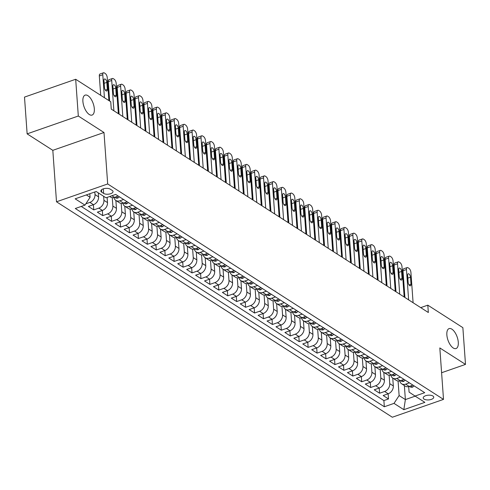 <?xml version="1.0" encoding="UTF-8"?>
<svg xmlns="http://www.w3.org/2000/svg" width="490" height="490" viewBox="0 0 490 490"><rect width="100%" height="100%" fill="white"/><g stroke="black" fill="none" stroke-linecap="round" stroke-linejoin="round"><path stroke-width="0.73" d="M446.856 334.915A10.559 4.857 -109.2 0 1 449.097 328.606A10.559 4.857 -109.2 0 1 454.824 332.238A10.559 4.857 -109.2 0 1 458.285 342.247A10.559 4.857 -109.2 0 1 456.043 348.549A10.559 4.857 -109.2 0 1 450.316 344.923A10.559 4.857 -109.2 0 1 446.856 334.915M82.896 101.43A10.559 4.857 -109.2 0 1 85.138 95.127A10.559 4.857 -109.2 0 1 90.864 98.753A10.559 4.857 -109.2 0 1 94.325 108.768A10.559 4.857 -109.2 0 1 92.083 115.07A10.559 4.857 -109.2 0 1 86.356 111.438A10.559 4.857 -109.2 0 1 82.896 101.43M432.909 396.018A5.28 2.37 175.9 0 0 426.913 395.381A5.28 2.37 175.9 0 0 423.213 397.935A5.28 2.37 175.9 0 0 424.052 399.099A5.28 2.37 175.9 0 0 430.049 399.736A5.28 2.37 175.9 0 0 433.748 397.182A5.28 2.37 175.9 0 0 432.909 396.018M56.503 201.794L392.331 417.229L443.511 399.393L107.684 183.958L56.503 201.794L52.816 150.332L103.996 132.502L78.314 116.026L27.134 133.862L52.816 150.332M27.134 133.862L24.5 97.106L75.681 79.27L78.314 116.026M98.288 192.858L98.576 196.882A6.603 5.053 122.7 0 1 93.468 204.691L88.414 206.449L93.774 209.885L93.406 204.71M107.138 197.415L107.506 202.609A6.603 5.053 -57.3 0 1 102.398 210.418L97.351 212.176L102.71 215.618L102.337 210.443M115.879 200.484L116.442 208.342A6.603 5.053 -57.3 0 1 111.328 216.151L106.281 217.909L111.64 221.345L111.267 216.17M132.514 205.23L128.784 206.529A6.603 5.053 122.7 0 1 124.797 206.204L125.373 214.069A6.603 5.053 -57.3 0 1 120.258 221.878L115.211 223.636L120.571 227.072L120.197 221.897M133.739 211.943L134.303 219.796A6.603 5.053 -57.3 0 1 129.195 227.605L124.142 229.369L129.501 232.805L129.133 227.63M142.67 217.67L143.233 225.529A6.603 5.053 -57.3 0 1 138.125 233.338L133.072 235.096L138.431 238.532L138.064 233.356M151.606 223.403L152.169 231.256A6.603 5.053 -57.3 0 1 147.055 239.065L142.008 240.829L147.368 244.265L146.994 239.089M168.242 228.15L164.511 229.449A6.603 5.053 122.7 0 1 160.524 229.124L161.1 236.989A6.603 5.053 -57.3 0 1 155.985 244.798L150.938 246.556L156.298 249.992L155.924 244.816M169.467 234.857L170.03 242.715A6.603 5.053 -57.3 0 1 164.916 250.525L159.869 252.283L165.228 255.725L164.854 250.549M186.102 239.61L182.372 240.909A6.603 5.053 122.7 0 1 178.385 240.584L178.96 248.448A6.603 5.053 -57.3 0 1 173.852 256.258L168.799 258.016L174.158 261.452L173.791 256.276M195.032 245.337L191.302 246.635A6.603 5.053 122.7 0 1 187.321 246.311L187.891 254.175A6.603 5.053 -57.3 0 1 182.782 261.985L177.735 263.743L183.089 267.185L182.721 262.009M196.263 252.05L196.827 259.908A6.603 5.053 -57.3 0 1 191.713 267.718L186.666 269.476L192.025 272.912L191.651 267.736M212.899 256.797L209.169 258.095A6.603 5.053 122.7 0 1 205.181 257.771L205.757 265.635A6.603 5.053 -57.3 0 1 200.643 273.445L195.596 275.202L200.955 278.639L200.582 273.463M214.124 263.51L214.687 271.362A6.603 5.053 -57.3 0 1 209.579 279.171L204.526 280.935L209.885 284.372L209.518 279.196M230.759 268.257L227.029 269.555A6.603 5.053 122.7 0 1 223.042 269.231L223.618 277.095A6.603 5.053 -57.3 0 1 218.509 284.904L213.456 286.662L218.816 290.098L218.448 284.923M231.99 274.97L232.554 282.822A6.603 5.053 -57.3 0 1 227.44 290.631L222.393 292.395L227.752 295.831L227.378 290.656M240.921 280.697L241.484 288.555A6.603 5.053 -57.3 0 1 236.37 296.364L231.323 298.122L236.682 301.558L236.309 296.383M249.851 286.423L250.415 294.282A6.603 5.053 -57.3 0 1 245.3 302.091L240.253 303.849L245.613 307.291L245.239 302.116M266.487 291.176L262.756 292.475A6.603 5.053 122.7 0 1 258.769 292.15L259.345 300.015A6.603 5.053 -57.3 0 1 254.237 307.824L249.183 309.582L254.543 313.018L254.175 307.843M267.712 297.883L268.275 305.742A6.603 5.053 -57.3 0 1 263.167 313.551L258.12 315.309L263.473 318.751L263.106 313.576M284.353 302.636L280.617 303.935A6.603 5.053 122.7 0 1 276.636 303.61L277.211 311.475A6.603 5.053 -57.3 0 1 272.097 319.284L267.05 321.042L272.409 324.478L272.036 319.302M293.283 308.363L289.553 309.662A6.603 5.053 122.7 0 1 285.566 309.337L286.142 317.202A6.603 5.053 -57.3 0 1 281.027 325.011L275.98 326.769L281.34 330.205L280.966 325.029M294.508 315.076L295.072 322.935A6.603 5.053 -57.3 0 1 289.957 330.738L284.911 332.502L290.27 335.938L289.902 330.762M311.144 319.823L307.414 321.122A6.603 5.053 122.7 0 1 303.426 320.797L304.002 328.661A6.603 5.053 -57.3 0 1 298.894 336.471L293.841 338.229L299.2 341.665L298.833 336.489M320.074 325.55L316.344 326.855A6.603 5.053 122.7 0 1 312.363 326.524L312.932 334.388A6.603 5.053 -57.3 0 1 307.824 342.198L302.777 343.962L308.137 347.398L307.763 342.222M321.305 332.263L321.869 340.121A6.603 5.053 -57.3 0 1 316.754 347.931L311.707 349.688L317.067 353.125L316.693 347.949M330.236 337.996L330.799 345.848A6.603 5.053 -57.3 0 1 325.685 353.658L320.638 355.415L325.997 358.858L325.623 353.682M339.166 343.723L339.729 351.581A6.603 5.053 -57.3 0 1 334.621 359.391L329.568 361.148L334.927 364.585L334.56 359.409M348.096 349.45L348.66 357.308A6.603 5.053 -57.3 0 1 343.551 365.117L338.498 366.875L343.858 370.318L343.49 365.142M364.738 354.203L361.001 355.501A6.603 5.053 122.7 0 1 357.02 355.177L357.596 363.041A6.603 5.053 -57.3 0 1 352.482 370.85L347.435 372.608L352.794 376.044L352.42 370.869M365.963 360.91L366.526 368.768A6.603 5.053 -57.3 0 1 361.412 376.577L356.365 378.335L361.724 381.771L361.351 376.596M382.598 365.656L378.868 366.961A6.603 5.053 122.7 0 1 374.881 366.636L375.456 374.501A6.603 5.053 -57.3 0 1 370.342 382.304L365.295 384.068L370.654 387.504L370.281 382.329M391.528 371.389L387.798 372.688A6.603 5.053 122.7 0 1 383.811 372.363L384.387 380.228A6.603 5.053 -57.3 0 1 379.278 388.037L374.225 389.795L379.585 393.231L379.217 388.055M75.681 79.27L110.74 101.761L111.267 109.111L428.334 312.51L427.807 305.16L420.726 307.628M101.675 192.154L103.641 193.415A5.114 2.297 175.9 0 0 109.448 194.034A5.114 2.297 175.9 0 0 113.031 191.553A5.114 2.297 175.9 0 0 112.216 190.426L110.25 189.165A5.114 2.297 175.9 0 0 104.437 188.552A5.114 2.297 175.9 0 0 100.86 191.026A5.114 2.297 175.9 0 0 101.675 192.154L101.504 189.795M408.685 386.604L409.083 392.098L415.036 396.055L424.72 392.68L115.689 194.432L106.005 197.807L96.181 191.504L75.154 198.83L84.978 205.132L75.295 208.507L384.325 406.755L394.009 403.38L399.123 395.571L405.371 399.583L415.195 396.159M415.036 396.055L424.861 402.357L403.834 409.683L394.009 403.38M389.146 375.267L389.746 383.664A6.603 5.053 122.7 0 1 384.638 391.473L379.585 393.231M392.753 378.102L393.317 385.955L389.746 383.664M380.216 369.534L380.816 377.937A6.603 5.053 122.7 0 1 375.701 385.746L370.654 387.504M371.279 363.807L371.885 372.204A6.603 5.053 122.7 0 1 366.771 380.013L361.724 381.771M362.349 358.074L362.949 366.477A6.603 5.053 122.7 0 1 357.841 374.287L352.794 376.044M353.419 352.347L354.019 360.744A6.603 5.053 122.7 0 1 348.911 368.554L343.858 370.318M344.488 346.614L345.089 355.017A6.603 5.053 122.7 0 1 339.974 362.827L334.927 364.585M335.552 340.887L336.158 349.29A6.603 5.053 122.7 0 1 331.044 357.094L325.997 358.858M326.622 335.154L327.228 343.557A6.603 5.053 122.7 0 1 322.114 351.367L317.067 353.125M317.692 329.427L318.292 337.83A6.603 5.053 122.7 0 1 313.184 345.64L308.137 347.398M308.761 323.7L309.362 332.098A6.603 5.053 122.7 0 1 304.253 339.907L299.2 341.665M299.831 317.967L300.431 326.371A6.603 5.053 122.7 0 1 295.317 334.18L290.27 335.938M290.895 312.24L291.501 320.638A6.603 5.053 122.7 0 1 286.387 328.447L281.34 330.205M281.964 306.507L282.571 314.911A6.603 5.053 122.7 0 1 277.456 322.72L272.409 324.478M273.034 300.78L273.634 309.178A6.603 5.053 122.7 0 1 268.526 316.987L263.473 318.751M264.104 295.047L264.704 303.451A6.603 5.053 122.7 0 1 259.596 311.26L254.543 313.018M255.174 289.321L255.774 297.724A6.603 5.053 122.7 0 1 250.66 305.527L245.613 307.291M246.237 283.588L246.844 291.991A6.603 5.053 122.7 0 1 241.729 299.8L236.682 301.558M237.307 277.861L237.907 286.264A6.603 5.053 122.7 0 1 232.799 294.074L227.752 295.831M228.377 272.128L228.977 280.531A6.603 5.053 122.7 0 1 223.869 288.341L218.816 290.098M219.446 266.401L220.047 274.804A6.603 5.053 122.7 0 1 214.932 282.614L209.885 284.372M210.51 260.674L211.117 269.071A6.603 5.053 122.7 0 1 206.002 276.881L200.955 278.639M201.58 254.941L202.186 263.344A6.603 5.053 122.7 0 1 197.072 271.154L192.025 272.912M192.65 249.214L193.25 257.611A6.603 5.053 122.7 0 1 188.142 265.421L183.089 267.185M183.719 243.481L184.32 251.885A6.603 5.053 122.7 0 1 179.211 259.694L174.158 261.452M174.789 237.754L175.389 246.158A6.603 5.053 122.7 0 1 170.275 253.961L165.228 255.725M165.853 232.021L166.459 240.425A6.603 5.053 122.7 0 1 161.345 248.234L156.298 249.992M156.923 226.294L157.529 234.698A6.603 5.053 122.7 0 1 152.415 242.507L147.368 244.265M147.992 220.561L148.593 228.965A6.603 5.053 122.7 0 1 143.484 236.774L138.431 238.532M139.062 214.834L139.662 223.238A6.603 5.053 122.7 0 1 134.554 231.047L129.501 232.805M130.132 209.107L130.732 217.505A6.603 5.053 122.7 0 1 125.618 225.314L120.571 227.072M121.195 203.375L121.802 211.778A6.603 5.053 122.7 0 1 116.687 219.587L111.64 221.345M112.265 197.648L112.865 206.045A6.603 5.053 122.7 0 1 107.757 213.854L102.71 215.618M103.647 196.3L103.935 200.318A6.603 5.053 122.7 0 1 98.827 208.128L93.774 209.885M94.815 191.982L95.005 194.585A6.603 5.053 122.7 0 1 89.891 202.395L85.848 203.809M81.248 206.437L383.884 400.575L388.515 398.964L388.147 393.788M393.317 385.955A6.603 5.053 -57.3 0 1 388.209 393.764L383.162 395.528L388.515 398.964M118.225 196.061L114.495 197.366A6.603 5.053 122.7 0 1 110.507 197.035L109.699 196.521M123.584 199.504L119.848 200.802A6.603 5.053 122.7 0 1 115.867 200.477A6.603 5.053 122.7 0 1 113.98 197.513M115.867 200.477L119.438 202.768A6.603 5.053 -57.3 0 0 123.425 203.093L127.155 201.794M122.917 203.246A6.603 5.053 122.7 0 0 124.797 206.204L128.368 208.495A6.603 5.053 -57.3 0 0 132.355 208.82L136.085 207.521M141.445 210.957L137.715 212.262A6.603 5.053 122.7 0 1 133.727 211.931A6.603 5.053 122.7 0 1 131.847 208.973M133.727 211.931L137.304 214.228A6.603 5.053 -57.3 0 0 141.285 214.553L145.016 213.254M150.375 216.69L146.645 217.989A6.603 5.053 122.7 0 1 142.657 217.664A6.603 5.053 122.7 0 1 140.777 214.706M142.657 217.664L146.234 219.955A6.603 5.053 -57.3 0 0 150.216 220.28L153.952 218.981M159.311 222.417L155.575 223.722A6.603 5.053 122.7 0 1 151.594 223.391A6.603 5.053 122.7 0 1 149.707 220.433M151.594 223.391L155.165 225.688A6.603 5.053 -57.3 0 0 159.152 226.013L162.882 224.708M158.638 226.166A6.603 5.053 122.7 0 0 160.524 229.124L164.095 231.415A6.603 5.053 -57.3 0 0 168.082 231.739L171.812 230.441M177.172 233.877L173.442 235.175A6.603 5.053 122.7 0 1 169.454 234.851A6.603 5.053 122.7 0 1 167.574 231.893M169.454 234.851L173.025 237.142A6.603 5.053 -57.3 0 0 177.013 237.472L180.743 236.168M176.504 237.626A6.603 5.053 122.7 0 0 178.385 240.584L181.962 242.875A6.603 5.053 -57.3 0 0 185.943 243.199L189.679 241.901M185.434 243.352A6.603 5.053 122.7 0 0 187.321 246.311L190.892 248.602A6.603 5.053 -57.3 0 0 194.873 248.932L198.609 247.628M203.969 251.07L200.232 252.368A6.603 5.053 122.7 0 1 196.251 252.044A6.603 5.053 122.7 0 1 194.365 249.079M196.251 252.044L199.822 254.335A6.603 5.053 -57.3 0 0 203.809 254.659L207.54 253.361M203.295 254.812A6.603 5.053 122.7 0 0 205.181 257.771L208.752 260.061A6.603 5.053 -57.3 0 0 212.74 260.386L216.47 259.088M221.829 262.524L218.099 263.828A6.603 5.053 122.7 0 1 214.112 263.498A6.603 5.053 122.7 0 1 212.231 260.539M214.112 263.498L217.689 265.794A6.603 5.053 -57.3 0 0 221.67 266.119L225.4 264.821M221.162 266.272A6.603 5.053 122.7 0 0 223.042 269.231L226.619 271.521A6.603 5.053 -57.3 0 0 230.6 271.846L234.336 270.547M239.696 273.983L235.96 275.288A6.603 5.053 122.7 0 1 231.978 274.957A6.603 5.053 122.7 0 1 230.092 271.999M231.978 274.957L235.549 277.254A6.603 5.053 -57.3 0 0 239.537 277.579L243.267 276.28M248.626 279.716L244.89 281.015A6.603 5.053 122.7 0 1 240.909 280.69A6.603 5.053 122.7 0 1 239.022 277.732M240.909 280.69L244.479 282.981A6.603 5.053 -57.3 0 0 248.467 283.306L252.197 282.007M257.556 285.443L253.826 286.748A6.603 5.053 122.7 0 1 249.839 286.417A6.603 5.053 122.7 0 1 247.958 283.459M249.839 286.417L253.41 288.708A6.603 5.053 -57.3 0 0 257.397 289.039L261.127 287.734M256.889 289.192A6.603 5.053 122.7 0 0 258.769 292.15L262.346 294.441A6.603 5.053 -57.3 0 0 266.327 294.766L270.057 293.467M275.417 296.903L271.687 298.202A6.603 5.053 122.7 0 1 267.705 297.877A6.603 5.053 122.7 0 1 265.819 294.919M267.705 297.877L271.276 300.168A6.603 5.053 -57.3 0 0 275.257 300.499L278.994 299.194M274.749 300.646A6.603 5.053 122.7 0 0 276.636 303.61L280.207 305.901A6.603 5.053 -57.3 0 0 284.194 306.226L287.924 304.927M283.679 306.379A6.603 5.053 122.7 0 0 285.566 309.337L289.137 311.628A6.603 5.053 -57.3 0 0 293.124 311.952L296.854 310.654M302.214 314.09L298.483 315.395A6.603 5.053 122.7 0 1 294.496 315.07A6.603 5.053 122.7 0 1 292.616 312.106M294.496 315.07L298.067 317.361A6.603 5.053 -57.3 0 0 302.054 317.685L305.785 316.387M301.546 317.839A6.603 5.053 122.7 0 0 303.426 320.797L307.003 323.088A6.603 5.053 -57.3 0 0 310.985 323.412L314.721 322.114M310.476 323.565A6.603 5.053 122.7 0 0 312.363 326.524L315.934 328.821A6.603 5.053 -57.3 0 0 319.921 329.145L323.651 327.847M329.01 331.283L325.274 332.581A6.603 5.053 122.7 0 1 321.293 332.257A6.603 5.053 122.7 0 1 319.407 329.298M321.293 332.257L324.864 334.548A6.603 5.053 -57.3 0 0 328.851 334.872L332.581 333.574M337.941 337.01L334.211 338.314A6.603 5.053 122.7 0 1 330.223 337.984A6.603 5.053 122.7 0 1 328.337 335.025M330.223 337.984L333.794 340.274A6.603 5.053 -57.3 0 0 337.782 340.605L341.512 339.301M346.871 342.743L343.141 344.041A6.603 5.053 122.7 0 1 339.154 343.717A6.603 5.053 122.7 0 1 337.273 340.758M339.154 343.717L342.731 346.007A6.603 5.053 -57.3 0 0 346.712 346.332L350.442 345.034M355.801 348.47L352.071 349.768A6.603 5.053 122.7 0 1 348.084 349.444A6.603 5.053 122.7 0 1 346.203 346.485M348.084 349.444L351.661 351.734A6.603 5.053 -57.3 0 0 355.642 352.065L359.378 350.76M355.134 352.212A6.603 5.053 122.7 0 0 357.02 355.177L360.591 357.467A6.603 5.053 -57.3 0 0 364.578 357.792L368.309 356.493M373.668 359.93L369.938 361.228A6.603 5.053 122.7 0 1 365.95 360.903A6.603 5.053 122.7 0 1 364.064 357.945M365.95 360.903L369.521 363.194A6.603 5.053 -57.3 0 0 373.509 363.525L377.239 362.22M373 363.672A6.603 5.053 122.7 0 0 374.881 366.636L378.452 368.927A6.603 5.053 -57.3 0 0 382.439 369.252L386.169 367.953M381.93 369.405A6.603 5.053 122.7 0 0 383.811 372.363L387.388 374.654A6.603 5.053 -57.3 0 0 391.369 374.979L395.105 373.68M400.459 377.116L396.729 378.421A6.603 5.053 122.7 0 1 392.747 378.09A6.603 5.053 122.7 0 1 390.861 375.132M392.747 378.09L396.318 380.387A6.603 5.053 -57.3 0 0 400.299 380.712L404.036 379.413M409.395 382.849L405.659 384.148A6.603 5.053 122.7 0 1 401.678 383.823A6.603 5.053 122.7 0 1 399.791 380.865M401.678 383.823L405.248 386.114A6.603 5.053 -57.3 0 0 409.236 386.438L412.966 385.14M86.35 194.928L90.087 197.323L84.978 205.132M89.829 193.715L90.087 197.323M441.6 372.737L465.5 364.407L462.866 327.651L427.807 305.16M465.5 364.407L439.824 347.937L443.511 399.393M103.996 132.502L107.684 183.958M404.366 385.55L405.371 399.583L403.834 409.683M398.076 380.993L399.123 395.571M383.884 400.575L384.325 406.755M104.431 97.712L102.784 74.743A3.301 1.519 70.8 0 1 103.482 72.771A3.301 1.519 70.8 0 1 104.358 72.949L105.252 73.525A3.301 1.519 70.8 0 1 107.249 77.61L108.896 100.579M103.482 72.771L100.027 73.978A3.301 1.519 -109.2 0 0 99.323 75.95L100.713 95.329M103.966 80.55A2.64 1.213 -109.2 0 1 104.529 78.976A2.64 1.213 -109.2 0 1 105.956 79.882A2.64 1.213 -109.2 0 1 106.826 82.387L107.328 89.443A2.64 1.213 -109.2 0 1 106.771 91.017A2.64 1.213 -109.2 0 1 105.338 90.111A2.64 1.213 -109.2 0 1 104.474 87.612L103.966 80.55M113.888 110.795L111.714 80.47A3.301 1.519 70.8 0 1 112.412 78.504A3.301 1.519 70.8 0 1 113.288 78.676L114.182 79.251A3.301 1.519 70.8 0 1 116.179 83.337L118.353 113.656M112.412 78.504L108.958 79.705A3.301 1.519 -109.2 0 0 108.253 81.677L109.644 101.056M119.401 196.815L117.949 198.009A4.373 3.35 122.7 0 1 115.377 197.77L114.66 197.305M112.896 86.283A2.64 1.213 -109.2 0 1 113.46 84.703A2.64 1.213 -109.2 0 1 114.893 85.615A2.64 1.213 -109.2 0 1 115.756 88.114L116.259 95.17A2.64 1.213 -109.2 0 1 115.701 96.751A2.64 1.213 -109.2 0 1 114.268 95.844A2.64 1.213 -109.2 0 1 113.404 93.339L112.896 86.283M115.254 197.096L115.615 196.974M122.819 116.522L120.644 86.203A3.301 1.519 70.8 0 1 121.349 84.231A3.301 1.519 70.8 0 1 122.218 84.409L123.113 84.978A3.301 1.519 70.8 0 1 125.109 89.07L127.284 119.389M121.349 84.231L117.888 85.438A3.301 1.519 -109.2 0 0 117.19 87.41L119.107 114.139M128.331 202.548L126.879 203.736A4.373 3.35 122.7 0 1 124.307 203.497L123.59 203.038M121.826 92.01A2.64 1.213 -109.2 0 1 122.39 90.436A2.64 1.213 -109.2 0 1 123.823 91.342A2.64 1.213 -109.2 0 1 124.687 93.847L125.195 100.903A2.64 1.213 -109.2 0 1 124.632 102.477A2.64 1.213 -109.2 0 1 123.198 101.571A2.64 1.213 -109.2 0 1 122.335 99.066L121.826 92.01M124.191 202.823L124.546 202.701M131.749 122.255L129.574 91.93A3.301 1.519 70.8 0 1 130.279 89.964A3.301 1.519 70.8 0 1 131.155 90.136L132.049 90.711A3.301 1.519 70.8 0 1 134.046 94.797L136.214 125.115M130.279 89.964L126.818 91.165A3.301 1.519 -109.2 0 0 126.12 93.137L128.037 119.866M137.261 208.275L135.81 209.469A4.373 3.35 122.7 0 1 133.243 209.224L132.521 208.764M130.763 97.743A2.64 1.213 -109.2 0 1 131.32 96.163A2.64 1.213 -109.2 0 1 132.753 97.069A2.64 1.213 -109.2 0 1 133.617 99.574L134.125 106.63A2.64 1.213 -109.2 0 1 133.562 108.21A2.64 1.213 -109.2 0 1 132.135 107.298A2.64 1.213 -109.2 0 1 131.265 104.799L130.763 97.743M133.121 208.556L133.476 208.434M140.685 127.982L138.511 97.663A3.301 1.519 70.8 0 1 139.209 95.691A3.301 1.519 70.8 0 1 140.085 95.869L140.979 96.438A3.301 1.519 70.8 0 1 142.976 100.524L145.15 130.848M139.209 95.691L135.748 96.897A3.301 1.519 -109.2 0 0 135.05 98.864L136.967 125.599M146.192 214.007L144.746 215.196A4.373 3.35 122.7 0 1 142.174 214.957L141.451 214.491M139.693 103.47A2.64 1.213 -109.2 0 1 140.25 101.896A2.64 1.213 -109.2 0 1 141.684 102.802A2.64 1.213 -109.2 0 1 142.553 105.301L143.056 112.363A2.64 1.213 -109.2 0 1 142.498 113.937A2.64 1.213 -109.2 0 1 141.065 113.031A2.64 1.213 -109.2 0 1 140.195 110.526L139.693 103.47M142.051 214.283L142.406 214.161M149.615 133.715L147.441 103.39A3.301 1.519 70.8 0 1 148.139 101.424A3.301 1.519 70.8 0 1 149.015 101.595L149.909 102.171A3.301 1.519 70.8 0 1 151.906 106.257L154.081 136.575M148.139 101.424L144.685 102.624A3.301 1.519 -109.2 0 0 143.98 104.597L145.898 131.326M155.128 219.734L153.676 220.923A4.373 3.35 122.7 0 1 151.104 220.684L150.381 220.224M148.623 109.203A2.64 1.213 -109.2 0 1 149.187 107.622A2.64 1.213 -109.2 0 1 150.614 108.529A2.64 1.213 -109.2 0 1 151.484 111.034L151.986 118.09A2.64 1.213 -109.2 0 1 151.428 119.664A2.64 1.213 -109.2 0 1 149.995 118.758A2.64 1.213 -109.2 0 1 149.132 116.259L148.623 109.203M150.981 220.016L151.337 219.894M158.546 139.442L156.371 109.123A3.301 1.519 70.8 0 1 157.076 107.151A3.301 1.519 70.8 0 1 157.945 107.328L158.84 107.898A3.301 1.519 70.8 0 1 160.836 111.983L163.011 142.308M157.076 107.151L153.615 108.357A3.301 1.519 -109.2 0 0 152.917 110.324L154.828 137.059M164.058 225.467L162.607 226.656A4.373 3.35 122.7 0 1 160.034 226.417L159.317 225.951M157.553 114.93A2.64 1.213 -109.2 0 1 158.117 113.355A2.64 1.213 -109.2 0 1 159.55 114.262A2.64 1.213 -109.2 0 1 160.414 116.761L160.922 123.823A2.64 1.213 -109.2 0 1 160.359 125.397A2.64 1.213 -109.2 0 1 158.925 124.491A2.64 1.213 -109.2 0 1 158.062 121.986L157.553 114.93M159.911 225.743L160.273 225.621M167.476 145.169L165.302 114.85A3.301 1.519 70.8 0 1 166.006 112.878A3.301 1.519 70.8 0 1 166.882 113.055L167.77 113.631A3.301 1.519 70.8 0 1 169.767 117.716L171.941 148.035M166.006 112.878L162.545 114.084A3.301 1.519 -109.2 0 0 161.847 116.056L163.764 142.786M172.988 231.194L171.537 232.382A4.373 3.35 122.7 0 1 168.964 232.144L168.248 231.684M166.49 120.656A2.64 1.213 -109.2 0 1 167.047 119.082A2.64 1.213 -109.2 0 1 168.48 119.989A2.64 1.213 -109.2 0 1 169.344 122.494L169.852 129.55A2.64 1.213 -109.2 0 1 169.289 131.124A2.64 1.213 -109.2 0 1 167.856 130.218A2.64 1.213 -109.2 0 1 166.992 127.719L166.49 120.656M168.848 231.476L169.203 231.347M176.406 150.902L174.238 120.583A3.301 1.519 70.8 0 1 174.936 118.611A3.301 1.519 70.8 0 1 175.812 118.788L176.706 119.358A3.301 1.519 70.8 0 1 178.703 123.443L180.877 153.768M174.936 118.611L171.476 119.817A3.301 1.519 -109.2 0 0 170.777 121.783L172.694 148.519M181.919 236.927L180.467 238.116A4.373 3.35 122.7 0 1 177.901 237.877L177.178 237.411M175.42 126.389A2.64 1.213 -109.2 0 1 175.977 124.815A2.64 1.213 -109.2 0 1 177.411 125.722A2.64 1.213 -109.2 0 1 178.274 128.221L178.783 135.277A2.64 1.213 -109.2 0 1 178.219 136.857A2.64 1.213 -109.2 0 1 176.792 135.951A2.64 1.213 -109.2 0 1 175.922 133.445L175.42 126.389M177.778 237.203L178.133 237.08M185.343 156.629L183.168 126.31A3.301 1.519 70.8 0 1 183.866 124.338A3.301 1.519 70.8 0 1 184.742 124.515L185.637 125.091A3.301 1.519 70.8 0 1 187.633 129.176L189.808 159.495M183.866 124.338L180.412 125.544A3.301 1.519 -109.2 0 0 179.708 127.516L181.625 154.246M190.855 242.654L189.403 243.842A4.373 3.35 122.7 0 1 186.831 243.604L186.108 243.144M184.35 132.116A2.64 1.213 -109.2 0 1 184.908 130.542A2.64 1.213 -109.2 0 1 186.341 131.449A2.64 1.213 -109.2 0 1 187.211 133.954L187.713 141.01A2.64 1.213 -109.2 0 1 187.156 142.584A2.64 1.213 -109.2 0 1 185.722 141.677A2.64 1.213 -109.2 0 1 184.859 139.178L184.35 132.116M186.708 242.936L187.064 242.807M194.273 162.362L192.098 132.037A3.301 1.519 70.8 0 1 192.797 130.071A3.301 1.519 70.8 0 1 193.673 130.242L194.567 130.818A3.301 1.519 70.8 0 1 196.564 134.903L198.738 165.222M192.797 130.071L189.342 131.271A3.301 1.519 -109.2 0 0 188.638 133.243L190.555 159.979M199.785 248.381L198.334 249.575A4.373 3.35 122.7 0 1 195.761 249.337L195.044 248.871M193.281 137.849A2.64 1.213 -109.2 0 1 193.844 136.269A2.64 1.213 -109.2 0 1 195.277 137.182A2.64 1.213 -109.2 0 1 196.141 139.681L196.643 146.737A2.64 1.213 -109.2 0 1 196.086 148.317A2.64 1.213 -109.2 0 1 194.653 147.41A2.64 1.213 -109.2 0 1 193.789 144.905L193.281 137.849M195.639 248.663L196 248.54M203.203 168.088L201.029 137.77A3.301 1.519 70.8 0 1 201.733 135.797A3.301 1.519 70.8 0 1 202.603 135.975L203.497 136.545A3.301 1.519 70.8 0 1 205.494 140.636L207.668 170.955M201.733 135.797L198.272 137.004A3.301 1.519 -109.2 0 0 197.574 138.976L199.485 165.706M208.716 254.114L207.264 255.302A4.373 3.35 122.7 0 1 204.691 255.063L203.975 254.604M202.211 143.576A2.64 1.213 -109.2 0 1 202.774 142.002A2.64 1.213 -109.2 0 1 204.208 142.909A2.64 1.213 -109.2 0 1 205.071 145.414L205.579 152.47A2.64 1.213 -109.2 0 1 205.016 154.044A2.64 1.213 -109.2 0 1 203.583 153.137A2.64 1.213 -109.2 0 1 202.719 150.632L202.211 143.576M204.575 254.396L204.93 254.267M212.133 173.821L209.959 143.496A3.301 1.519 70.8 0 1 210.663 141.53A3.301 1.519 70.8 0 1 211.539 141.702L212.427 142.278A3.301 1.519 70.8 0 1 214.43 146.363L216.598 176.682M210.663 141.53L207.203 142.731A3.301 1.519 -109.2 0 0 206.504 144.703L208.422 171.439M217.646 259.841L216.194 261.035A4.373 3.35 122.7 0 1 213.628 260.79L212.905 260.331M211.147 149.309A2.64 1.213 -109.2 0 1 211.704 147.729A2.64 1.213 -109.2 0 1 213.138 148.635A2.64 1.213 -109.2 0 1 214.001 151.141L214.51 158.196A2.64 1.213 -109.2 0 1 213.946 159.777A2.64 1.213 -109.2 0 1 212.513 158.864A2.64 1.213 -109.2 0 1 211.649 156.365L211.147 149.309M213.505 260.123L213.861 260M221.064 179.548L218.895 149.23A3.301 1.519 70.8 0 1 219.594 147.257A3.301 1.519 70.8 0 1 220.469 147.435L221.364 148.005A3.301 1.519 70.8 0 1 223.36 152.096L225.535 182.415M219.594 147.257L216.133 148.464A3.301 1.519 -109.2 0 0 215.435 150.436L217.352 177.166M226.576 265.574L225.124 266.762A4.373 3.35 122.7 0 1 222.558 266.523L221.835 266.058M220.077 155.036A2.64 1.213 -109.2 0 1 220.635 153.462A2.64 1.213 -109.2 0 1 222.068 154.368A2.64 1.213 -109.2 0 1 222.932 156.867L223.44 163.929A2.64 1.213 -109.2 0 1 222.883 165.504A2.64 1.213 -109.2 0 1 221.449 164.597A2.64 1.213 -109.2 0 1 220.58 162.092L220.077 155.036M222.436 265.85L222.791 265.727M230 185.281L227.826 154.956A3.301 1.519 70.8 0 1 228.524 152.99A3.301 1.519 70.8 0 1 229.4 153.162L230.294 153.738A3.301 1.519 70.8 0 1 232.291 157.823L234.465 188.142M228.524 152.99L225.069 154.191A3.301 1.519 -109.2 0 0 224.365 156.163L226.282 182.893M235.512 271.301L234.061 272.489A4.373 3.35 122.7 0 1 231.488 272.25L230.766 271.791M229.008 160.769A2.64 1.213 -109.2 0 1 229.571 159.189A2.64 1.213 -109.2 0 1 230.998 160.095A2.64 1.213 -109.2 0 1 231.868 162.6L232.37 169.656A2.64 1.213 -109.2 0 1 231.813 171.231A2.64 1.213 -109.2 0 1 230.38 170.324A2.64 1.213 -109.2 0 1 229.516 167.825L229.008 160.769M231.366 271.582L231.721 271.46M238.93 191.008L236.756 160.689A3.301 1.519 70.8 0 1 237.454 158.717A3.301 1.519 70.8 0 1 238.33 158.895L239.224 159.464A3.301 1.519 70.8 0 1 241.221 163.55L243.395 193.875M237.454 158.717L234 159.924A3.301 1.519 -109.2 0 0 233.295 161.89L235.212 188.625M244.443 277.034L242.991 278.222A4.373 3.35 122.7 0 1 240.418 277.983L239.702 277.518M237.938 166.496A2.64 1.213 -109.2 0 1 238.501 164.922A2.64 1.213 -109.2 0 1 239.935 165.828A2.64 1.213 -109.2 0 1 240.798 168.327L241.3 175.389A2.64 1.213 -109.2 0 1 240.743 176.964A2.64 1.213 -109.2 0 1 239.31 176.057A2.64 1.213 -109.2 0 1 238.446 173.552L237.938 166.496M240.296 277.309L240.657 277.187M247.86 196.735L245.686 166.416A3.301 1.519 70.8 0 1 246.39 164.444A3.301 1.519 70.8 0 1 247.266 164.622L248.154 165.197A3.301 1.519 70.8 0 1 250.151 169.283L252.326 199.602M246.39 164.444L242.93 165.651A3.301 1.519 -109.2 0 0 242.232 167.623L244.149 194.352M253.373 282.761L251.921 283.949A4.373 3.35 122.7 0 1 249.349 283.71L248.632 283.251M246.868 172.223A2.64 1.213 -109.2 0 1 247.432 170.649A2.64 1.213 -109.2 0 1 248.865 171.555A2.64 1.213 -109.2 0 1 249.729 174.06L250.237 181.116A2.64 1.213 -109.2 0 1 249.673 182.69A2.64 1.213 -109.2 0 1 248.24 181.784A2.64 1.213 -109.2 0 1 247.377 179.285L246.868 172.223M249.232 283.042L249.588 282.914M256.791 202.468L254.622 172.149A3.301 1.519 70.8 0 1 255.321 170.177A3.301 1.519 70.8 0 1 256.197 170.355L257.091 170.924A3.301 1.519 70.8 0 1 259.088 175.01L261.256 205.335M255.321 170.177L251.86 171.384A3.301 1.519 -109.2 0 0 251.162 173.35L253.079 200.085M262.303 288.494L260.852 289.682A4.373 3.35 122.7 0 1 258.285 289.443L257.562 288.978M255.805 177.956A2.64 1.213 -109.2 0 1 256.362 176.382A2.64 1.213 -109.2 0 1 257.795 177.288A2.64 1.213 -109.2 0 1 258.659 179.787L259.167 186.843A2.64 1.213 -109.2 0 1 258.604 188.423A2.64 1.213 -109.2 0 1 257.177 187.517A2.64 1.213 -109.2 0 1 256.307 185.012L255.805 177.956M258.163 288.769L258.518 288.647M265.727 208.195L263.553 177.876A3.301 1.519 70.8 0 1 264.251 175.904A3.301 1.519 70.8 0 1 265.127 176.082L266.021 176.657A3.301 1.519 70.8 0 1 268.018 180.743L270.192 211.061M264.251 175.904L260.79 177.111A3.301 1.519 -109.2 0 0 260.092 179.083L262.009 205.812M271.233 294.221L269.788 295.409A4.373 3.35 122.7 0 1 267.215 295.17L266.493 294.711M264.735 183.683A2.64 1.213 -109.2 0 1 265.292 182.109A2.64 1.213 -109.2 0 1 266.725 183.015A2.64 1.213 -109.2 0 1 267.595 185.52L268.097 192.576A2.64 1.213 -109.2 0 1 267.54 194.15A2.64 1.213 -109.2 0 1 266.107 193.244A2.64 1.213 -109.2 0 1 265.237 190.745L264.735 183.683M267.093 294.502L267.448 294.374M274.657 213.928L272.483 183.603A3.301 1.519 70.8 0 1 273.181 181.637A3.301 1.519 70.8 0 1 274.057 181.808L274.951 182.384A3.301 1.519 70.8 0 1 276.948 186.47L279.122 216.788M273.181 181.637L269.727 182.844A3.301 1.519 -109.2 0 0 269.022 184.81L270.939 211.545M280.17 299.947L278.718 301.142A4.373 3.35 122.7 0 1 276.146 300.903L275.423 300.437M273.665 189.416A2.64 1.213 -109.2 0 1 274.229 187.835A2.64 1.213 -109.2 0 1 275.656 188.748A2.64 1.213 -109.2 0 1 276.525 191.247L277.028 198.303A2.64 1.213 -109.2 0 1 276.47 199.883A2.64 1.213 -109.2 0 1 275.037 198.977A2.64 1.213 -109.2 0 1 274.173 196.472L273.665 189.416M276.023 300.229L276.378 300.107M283.588 219.655L281.413 189.336A3.301 1.519 70.8 0 1 282.118 187.364A3.301 1.519 70.8 0 1 282.987 187.541L283.882 188.111A3.301 1.519 70.8 0 1 285.878 192.203L288.053 222.521M282.118 187.364L278.657 188.57A3.301 1.519 -109.2 0 0 277.959 190.543L279.87 217.272M289.1 305.68L287.648 306.869A4.373 3.35 122.7 0 1 285.076 306.63L284.359 306.17M282.595 195.143A2.64 1.213 -109.2 0 1 283.159 193.568A2.64 1.213 -109.2 0 1 284.592 194.475A2.64 1.213 -109.2 0 1 285.456 196.98L285.964 204.036A2.64 1.213 -109.2 0 1 285.401 205.61A2.64 1.213 -109.2 0 1 283.967 204.704A2.64 1.213 -109.2 0 1 283.104 202.199L282.595 195.143M284.953 305.962L285.315 305.834M292.518 225.388L290.343 195.063A3.301 1.519 70.8 0 1 291.048 193.097A3.301 1.519 70.8 0 1 291.924 193.268L292.812 193.844A3.301 1.519 70.8 0 1 294.809 197.929L296.983 228.248M291.048 193.097L287.587 194.297A3.301 1.519 -109.2 0 0 286.889 196.27L288.806 223.005M298.03 311.407L296.579 312.602A4.373 3.35 122.7 0 1 294.006 312.357L293.29 311.897M291.532 200.875A2.64 1.213 -109.2 0 1 292.089 199.295A2.64 1.213 -109.2 0 1 293.522 200.202A2.64 1.213 -109.2 0 1 294.386 202.707L294.894 209.763A2.64 1.213 -109.2 0 1 294.331 211.343A2.64 1.213 -109.2 0 1 292.898 210.437A2.64 1.213 -109.2 0 1 292.034 207.932L291.532 200.875M293.89 311.689L294.245 311.567M301.448 231.115L299.28 200.796A3.301 1.519 70.8 0 1 299.978 198.824A3.301 1.519 70.8 0 1 300.854 199.001L301.748 199.571A3.301 1.519 70.8 0 1 303.745 203.662L305.919 233.981M299.978 198.824L296.517 200.03A3.301 1.519 -109.2 0 0 295.819 202.003L297.736 228.732M306.961 317.14L305.509 318.329A4.373 3.35 122.7 0 1 302.943 318.09L302.22 317.63M300.462 206.602A2.64 1.213 -109.2 0 1 301.019 205.028A2.64 1.213 -109.2 0 1 302.453 205.935A2.64 1.213 -109.2 0 1 303.316 208.44L303.825 215.496A2.64 1.213 -109.2 0 1 303.261 217.07A2.64 1.213 -109.2 0 1 301.834 216.164A2.64 1.213 -109.2 0 1 300.964 213.658L300.462 206.602M302.82 317.416L303.175 317.293M310.384 236.848L308.21 206.523A3.301 1.519 70.8 0 1 308.908 204.557A3.301 1.519 70.8 0 1 309.784 204.728L310.678 205.304A3.301 1.519 70.8 0 1 312.675 209.389L314.849 239.708M308.908 204.557L305.454 205.757A3.301 1.519 -109.2 0 0 304.749 207.729L306.667 234.459M315.897 322.867L314.445 324.055A4.373 3.35 122.7 0 1 311.873 323.817L311.15 323.357M309.392 212.335A2.64 1.213 -109.2 0 1 309.95 210.755A2.64 1.213 -109.2 0 1 311.383 211.662A2.64 1.213 -109.2 0 1 312.253 214.167L312.755 221.223A2.64 1.213 -109.2 0 1 312.197 222.803A2.64 1.213 -109.2 0 1 310.764 221.89A2.64 1.213 -109.2 0 1 309.901 219.391L309.392 212.335M311.75 323.149L312.106 323.026M319.315 242.575L317.14 212.256A3.301 1.519 70.8 0 1 317.839 210.284A3.301 1.519 70.8 0 1 318.714 210.461L319.609 211.031A3.301 1.519 70.8 0 1 321.605 215.116L323.78 245.441M317.839 210.284L314.384 211.49A3.301 1.519 -109.2 0 0 313.68 213.456L315.597 240.192M324.827 328.6L323.376 329.788A4.373 3.35 122.7 0 1 320.803 329.55L320.086 329.084M318.322 218.062A2.64 1.213 -109.2 0 1 318.886 216.488A2.64 1.213 -109.2 0 1 320.319 217.395A2.64 1.213 -109.2 0 1 321.183 219.894L321.685 226.956A2.64 1.213 -109.2 0 1 321.128 228.53A2.64 1.213 -109.2 0 1 319.694 227.623A2.64 1.213 -109.2 0 1 318.831 225.118L318.322 218.062M320.68 328.876L321.042 328.753M328.245 248.301L326.071 217.983A3.301 1.519 70.8 0 1 326.775 216.01A3.301 1.519 70.8 0 1 327.645 216.188L328.539 216.764A3.301 1.519 70.8 0 1 330.536 220.849L332.71 251.168M326.775 216.01L323.314 217.217A3.301 1.519 -109.2 0 0 322.616 219.189L324.527 245.919M333.757 334.327L332.306 335.515A4.373 3.35 122.7 0 1 329.733 335.276L329.017 334.817M327.253 223.795A2.64 1.213 -109.2 0 1 327.816 222.215A2.64 1.213 -109.2 0 1 329.249 223.121A2.64 1.213 -109.2 0 1 330.113 225.627L330.621 232.683A2.64 1.213 -109.2 0 1 330.058 234.257A2.64 1.213 -109.2 0 1 328.625 233.35A2.64 1.213 -109.2 0 1 327.761 230.851L327.253 223.795M329.617 334.609L329.972 334.486M337.175 254.034L335.001 223.716A3.301 1.519 70.8 0 1 335.705 221.743A3.301 1.519 70.8 0 1 336.581 221.921L337.469 222.491A3.301 1.519 70.8 0 1 339.472 226.576L341.64 256.901M335.705 221.743L332.245 222.95A3.301 1.519 -109.2 0 0 331.546 224.916L333.463 251.652M342.688 340.06L341.236 341.248A4.373 3.35 122.7 0 1 338.67 341.009L337.947 340.544M336.189 229.522A2.64 1.213 -109.2 0 1 336.746 227.948A2.64 1.213 -109.2 0 1 338.18 228.855A2.64 1.213 -109.2 0 1 339.043 231.354L339.552 238.416A2.64 1.213 -109.2 0 1 338.988 239.99A2.64 1.213 -109.2 0 1 337.555 239.083A2.64 1.213 -109.2 0 1 336.691 236.578L336.189 229.522M338.547 340.336L338.902 340.213M346.105 259.761L343.937 229.443A3.301 1.519 70.8 0 1 344.635 227.47A3.301 1.519 70.8 0 1 345.511 227.648L346.406 228.224A3.301 1.519 70.8 0 1 348.402 232.309L350.577 262.628M344.635 227.47L341.175 228.677A3.301 1.519 -109.2 0 0 340.477 230.649L342.394 257.379M351.618 345.787L350.166 346.975A4.373 3.35 122.7 0 1 347.6 346.736L346.877 346.277M345.119 235.249A2.64 1.213 -109.2 0 1 345.677 233.675A2.64 1.213 -109.2 0 1 347.11 234.581A2.64 1.213 -109.2 0 1 347.974 237.087L348.482 244.143A2.64 1.213 -109.2 0 1 347.925 245.717A2.64 1.213 -109.2 0 1 346.491 244.81A2.64 1.213 -109.2 0 1 345.622 242.311L345.119 235.249M347.477 346.069L347.833 345.94M355.042 265.494L352.867 235.169A3.301 1.519 70.8 0 1 353.566 233.203A3.301 1.519 70.8 0 1 354.442 233.375L355.336 233.951A3.301 1.519 70.8 0 1 357.333 238.036L359.507 268.361M353.566 233.203L350.111 234.41A3.301 1.519 -109.2 0 0 349.407 236.376L351.324 263.112M360.554 351.514L359.103 352.708A4.373 3.35 122.7 0 1 356.53 352.469L355.807 352.004M354.05 240.982A2.64 1.213 -109.2 0 1 354.613 239.408A2.64 1.213 -109.2 0 1 356.04 240.314A2.64 1.213 -109.2 0 1 356.91 242.813L357.412 249.869A2.64 1.213 -109.2 0 1 356.855 251.45A2.64 1.213 -109.2 0 1 355.422 250.543A2.64 1.213 -109.2 0 1 354.558 248.038L354.05 240.982M356.408 351.796L356.763 351.673M363.972 271.221L361.798 240.902A3.301 1.519 70.8 0 1 362.496 238.93A3.301 1.519 70.8 0 1 363.372 239.108L364.266 239.677A3.301 1.519 70.8 0 1 366.263 243.769L368.437 274.088M362.496 238.93L359.041 240.137A3.301 1.519 -109.2 0 0 358.337 242.109L360.254 268.839M369.485 357.247L368.033 358.435A4.373 3.35 122.7 0 1 365.46 358.196L364.744 357.737M362.98 246.709A2.64 1.213 -109.2 0 1 363.543 245.135A2.64 1.213 -109.2 0 1 364.977 246.041A2.64 1.213 -109.2 0 1 365.84 248.546L366.342 255.602A2.64 1.213 -109.2 0 1 365.785 257.177A2.64 1.213 -109.2 0 1 364.352 256.27A2.64 1.213 -109.2 0 1 363.488 253.771L362.98 246.709M365.338 357.529L365.699 357.4M372.902 276.954L370.728 246.629A3.301 1.519 70.8 0 1 371.432 244.663A3.301 1.519 70.8 0 1 372.308 244.835L373.196 245.41A3.301 1.519 70.8 0 1 375.193 249.496L377.367 279.815M371.432 244.663L367.972 245.864A3.301 1.519 -109.2 0 0 367.273 247.836L369.191 274.572M378.415 362.974L376.963 364.168A4.373 3.35 122.7 0 1 374.391 363.929L373.674 363.464M371.91 252.442A2.64 1.213 -109.2 0 1 372.474 250.862A2.64 1.213 -109.2 0 1 373.907 251.774A2.64 1.213 -109.2 0 1 374.77 254.273L375.279 261.329A2.64 1.213 -109.2 0 1 374.715 262.91A2.64 1.213 -109.2 0 1 373.282 262.003A2.64 1.213 -109.2 0 1 372.418 259.498L371.91 252.442M374.274 363.255L374.63 363.133M381.833 282.681L379.664 252.362A3.301 1.519 70.8 0 1 380.363 250.39A3.301 1.519 70.8 0 1 381.238 250.568L382.133 251.137A3.301 1.519 70.8 0 1 384.129 255.229L386.298 285.548M380.363 250.39L376.902 251.597A3.301 1.519 -109.2 0 0 376.204 253.569L378.121 280.298M387.345 368.707L385.893 369.895A4.373 3.35 122.7 0 1 383.327 369.656L382.604 369.197M380.846 258.169A2.64 1.213 -109.2 0 1 381.404 256.595A2.64 1.213 -109.2 0 1 382.837 257.501A2.64 1.213 -109.2 0 1 383.701 260.006L384.209 267.062A2.64 1.213 -109.2 0 1 383.646 268.636A2.64 1.213 -109.2 0 1 382.218 267.73A2.64 1.213 -109.2 0 1 381.349 265.225L380.846 258.169M383.204 368.982L383.56 368.86M390.769 288.414L388.595 258.089A3.301 1.519 70.8 0 1 389.293 256.123A3.301 1.519 70.8 0 1 390.169 256.295L391.063 256.87A3.301 1.519 70.8 0 1 393.06 260.956L395.234 291.274M389.293 256.123L385.838 257.324A3.301 1.519 -109.2 0 0 385.134 259.296L387.051 286.025M396.275 374.434L394.83 375.628A4.373 3.35 122.7 0 1 392.257 375.383L391.535 374.924M389.777 263.902A2.64 1.213 -109.2 0 1 390.334 262.322A2.64 1.213 -109.2 0 1 391.767 263.228A2.64 1.213 -109.2 0 1 392.637 265.733L393.139 272.789A2.64 1.213 -109.2 0 1 392.582 274.369A2.64 1.213 -109.2 0 1 391.149 273.457A2.64 1.213 -109.2 0 1 390.285 270.958L389.777 263.902M392.135 374.715L392.49 374.593M399.699 294.141L397.525 263.822A3.301 1.519 70.8 0 1 398.223 261.85A3.301 1.519 70.8 0 1 399.099 262.028L399.993 262.597A3.301 1.519 70.8 0 1 401.99 266.683L404.164 297.007M398.223 261.85L394.769 263.057A3.301 1.519 -109.2 0 0 394.064 265.023L395.981 291.758M405.212 380.166L403.76 381.355A4.373 3.35 122.7 0 1 401.188 381.116L400.465 380.65M398.707 269.629A2.64 1.213 -109.2 0 1 399.27 268.055A2.64 1.213 -109.2 0 1 400.704 268.961A2.64 1.213 -109.2 0 1 401.567 271.46L402.07 278.522A2.64 1.213 -109.2 0 1 401.512 280.096A2.64 1.213 -109.2 0 1 400.079 279.19A2.64 1.213 -109.2 0 1 399.215 276.685L398.707 269.629M401.065 380.442L401.42 380.32M408.629 299.868L406.455 269.549A3.301 1.519 70.8 0 1 407.159 267.577A3.301 1.519 70.8 0 1 408.029 267.754L408.923 268.33A3.301 1.519 70.8 0 1 410.92 272.416L413.095 302.734M407.159 267.577L403.699 268.783A3.301 1.519 -109.2 0 0 403.001 270.756L404.912 297.485M414.142 385.893L412.69 387.082A4.373 3.35 122.7 0 1 410.118 386.843L409.401 386.383M407.637 275.362A2.64 1.213 -109.2 0 1 408.201 273.781A2.64 1.213 -109.2 0 1 409.634 274.688A2.64 1.213 -109.2 0 1 410.498 277.193L411.006 284.249A2.64 1.213 -109.2 0 1 410.442 285.823A2.64 1.213 -109.2 0 1 409.009 284.917A2.64 1.213 -109.2 0 1 408.146 282.418L407.637 275.362M409.995 386.175L410.357 386.053M384.387 380.228L380.816 377.937M375.456 374.501L371.885 372.204M366.526 368.768L362.949 366.477M357.596 363.041L354.019 360.744M348.66 357.308L345.089 355.017M339.729 351.581L336.158 349.29M330.799 345.848L327.228 343.557M321.869 340.121L318.292 337.83M312.932 334.388L309.362 332.098M304.002 328.661L300.431 326.371M295.072 322.935L291.501 320.638M286.142 317.202L282.571 314.911M277.211 311.475L273.634 309.178M268.275 305.742L264.704 303.451M259.345 300.015L255.774 297.724M250.415 294.282L246.844 291.991M241.484 288.555L237.907 286.264M232.554 282.822L228.977 280.531M223.618 277.095L220.047 274.804M214.687 271.362L211.117 269.071M205.757 265.635L202.186 263.344M196.827 259.908L193.25 257.611M187.891 254.175L184.32 251.885M178.96 248.448L175.389 246.158M170.03 242.715L166.459 240.425M161.1 236.989L157.529 234.698M152.169 231.256L148.593 228.965M143.233 225.529L139.662 223.238M134.303 219.796L130.732 217.505M125.373 214.069L121.802 211.778M116.442 208.342L112.865 206.045M107.506 202.609L103.935 200.318M98.576 196.882L95.005 194.585M93.468 204.691L89.891 202.395M388.209 393.764L384.638 391.473M379.278 388.037L375.701 385.746M370.342 382.304L366.771 380.013M361.412 376.577L357.841 374.287M352.482 370.85L348.911 368.554M343.551 365.117L339.974 362.827M334.621 359.391L331.044 357.094M325.685 353.658L322.114 351.367M316.754 347.931L313.184 345.64M307.824 342.198L304.253 339.907M298.894 336.471L295.317 334.18M289.957 330.738L286.387 328.447M281.027 325.011L277.456 322.72M272.097 319.284L268.526 316.987M263.167 313.551L259.596 311.26M254.237 307.824L250.66 305.527M245.3 302.091L241.729 299.8M236.37 296.364L232.799 294.074M227.44 290.631L223.869 288.341M218.509 284.904L214.932 282.614M209.579 279.171L206.002 276.881M200.643 273.445L197.072 271.154M191.713 267.718L188.142 265.421M182.782 261.985L179.211 259.694M173.852 256.258L170.275 253.961M164.916 250.525L161.345 248.234M155.985 244.798L152.415 242.507M147.055 239.065L143.484 236.774M138.125 233.338L134.554 231.047M129.195 227.605L125.618 225.314M120.258 221.878L116.687 219.587M111.328 216.151L107.757 213.854M102.398 210.418L98.827 208.128M114.495 197.366L111.953 195.737M123.425 203.093L119.848 200.802M132.355 208.82L128.784 206.529M141.285 214.553L137.715 212.262M150.216 220.28L146.645 217.989M159.152 226.013L155.575 223.722M168.082 231.739L164.511 229.449M177.013 237.472L173.442 235.175M185.943 243.199L182.372 240.909M194.873 248.932L191.302 246.635M203.809 254.659L200.232 252.368M212.74 260.386L209.169 258.095M221.67 266.119L218.099 263.828M230.6 271.846L227.029 269.555M239.537 277.579L235.96 275.288M248.467 283.306L244.89 281.015M257.397 289.039L253.826 286.748M266.327 294.766L262.756 292.475M275.257 300.499L271.687 298.202M284.194 306.226L280.617 303.935M293.124 311.952L289.553 309.662M302.054 317.685L298.483 315.395M310.985 323.412L307.414 321.122M319.921 329.145L316.344 326.855M328.851 334.872L325.274 332.581M337.782 340.605L334.211 338.314M346.712 346.332L343.141 344.041M355.642 352.065L352.071 349.768M364.578 357.792L361.001 355.501M373.509 363.525L369.938 361.228M382.439 369.252L378.868 366.961M391.369 374.979L387.798 372.688M400.299 380.712L396.729 378.421M409.236 386.438L405.659 384.148M103.31 188.846L103.641 193.415M99.323 75.95L102.784 74.743M106.826 82.387L104.162 83.312M107.328 89.443L105.35 90.129M108.253 81.677L111.714 80.47M117.998 197.966L116.148 196.784M115.756 88.114L113.098 89.039M116.259 95.17L114.28 95.862M117.19 87.41L120.644 86.203M126.928 203.699L125.079 202.517M124.687 93.847L122.028 94.772M125.195 100.903L123.217 101.589M126.12 93.137L129.574 91.93M135.859 209.426L134.015 208.244M133.617 99.574L130.959 100.499M134.125 106.63L132.147 107.322M135.05 98.864L138.511 97.663M144.789 215.159L142.945 213.977M142.553 105.301L139.889 106.232M143.056 112.363L141.077 113.049M143.98 104.597L147.441 103.39M153.719 220.886L151.876 219.704M151.484 111.034L148.819 111.959M151.986 118.09L150.007 118.782M152.917 110.324L156.371 109.123M162.656 226.619L160.806 225.431M160.414 116.761L157.756 117.692M160.922 123.823L158.938 124.509M161.847 116.056L165.302 114.85M171.586 232.346L169.742 231.164M169.344 122.494L166.686 123.419M169.852 129.55L167.874 130.242M170.777 121.783L174.238 120.583M180.516 238.079L178.672 236.891M178.274 128.221L175.616 129.152M178.783 135.277L176.804 135.969M179.708 127.516L183.168 126.31M189.446 243.806L187.603 242.624M187.211 133.954L184.546 134.879M187.713 141.01L185.735 141.696M188.638 133.243L192.098 132.037M198.377 249.539L196.533 248.35M196.141 139.681L193.477 140.606M196.643 146.737L194.665 147.429M197.574 138.976L201.029 137.77M207.313 255.266L205.463 254.083M205.071 145.414L202.413 146.339M205.579 152.47L203.601 153.156M206.504 144.703L209.959 143.496M216.243 260.992L214.4 259.81M214.001 151.141L211.343 152.065M214.51 158.196L212.531 158.889M215.435 150.436L218.895 149.23M225.173 266.725L223.33 265.543M222.932 156.867L220.273 157.798M223.44 163.929L221.462 164.615M224.365 156.163L227.826 154.956M234.104 272.452L232.26 271.27M231.868 162.6L229.204 163.525M232.37 169.656L230.392 170.349M233.295 161.89L236.756 160.689M243.04 278.185L241.19 276.997M240.798 168.327L238.14 169.258M241.3 175.389L239.322 176.075M242.232 167.623L245.686 166.416M251.97 283.912L250.121 282.73M249.729 174.06L247.07 174.985M250.237 181.116L248.259 181.808M251.162 173.35L254.622 172.149M260.901 289.645L259.057 288.457M258.659 179.787L256 180.718M259.167 186.843L257.189 187.535M260.092 179.083L263.553 177.876M269.831 295.372L267.987 294.19M267.595 185.52L264.931 186.445M268.097 192.576L266.119 193.268M269.022 184.81L272.483 183.603M278.761 301.105L276.917 299.917M276.525 191.247L273.861 192.172M277.028 198.303L275.049 198.995M277.959 190.543L281.413 189.336M287.697 306.832L285.848 305.65M285.456 196.98L282.797 197.905M285.964 204.036L283.98 204.722M286.889 196.27L290.343 195.063M296.628 312.559L294.784 311.377M294.386 202.707L291.728 203.632M294.894 209.763L292.916 210.455M295.819 202.003L299.28 200.796M305.558 318.292L303.714 317.11M303.316 208.44L300.658 209.365M303.825 215.496L301.846 216.182M304.749 207.729L308.21 206.523M314.488 324.019L312.644 322.837M312.253 214.167L309.588 215.092M312.755 221.223L310.776 221.915M313.68 213.456L317.14 212.256M323.418 329.752L321.575 328.57M321.183 219.894L318.518 220.825M321.685 226.956L319.707 227.642M322.616 219.189L326.071 217.983M332.355 335.479L330.505 334.296M330.113 225.627L327.455 226.552M330.621 232.683L328.643 233.375M331.546 224.916L335.001 223.716M341.285 341.212L339.441 340.023M339.043 231.354L336.385 232.285M339.552 238.416L337.573 239.102M340.477 230.649L343.937 229.443M350.215 346.938L348.372 345.756M347.974 237.087L345.315 238.011M348.482 244.143L346.504 244.835M349.407 236.376L352.867 235.169M359.146 352.671L357.302 351.483M356.91 242.813L354.246 243.744M357.412 249.869L355.434 250.561M358.337 242.109L361.798 240.902M368.082 358.398L366.232 357.216M365.84 248.546L363.182 249.471M366.342 255.602L364.364 256.288M367.273 247.836L370.728 246.629M377.012 364.125L375.168 362.943M374.77 254.273L372.112 255.198M375.279 261.329L373.3 262.021M376.204 253.569L379.664 252.362M385.942 369.858L384.099 368.676M383.701 260.006L381.042 260.931M384.209 267.062L382.231 267.748M385.134 259.296L388.595 258.089M394.873 375.585L393.029 374.403M392.637 265.733L389.973 266.658M393.139 272.789L391.161 273.481M394.064 265.023L397.525 263.822M403.803 381.318L401.959 380.136M401.567 271.46L398.903 272.391M402.07 278.522L400.091 279.208M403.001 270.756L406.455 269.549M412.739 387.045L410.89 385.863M410.498 277.193L407.839 278.118M411.006 284.249L409.021 284.941"/></g></svg>
